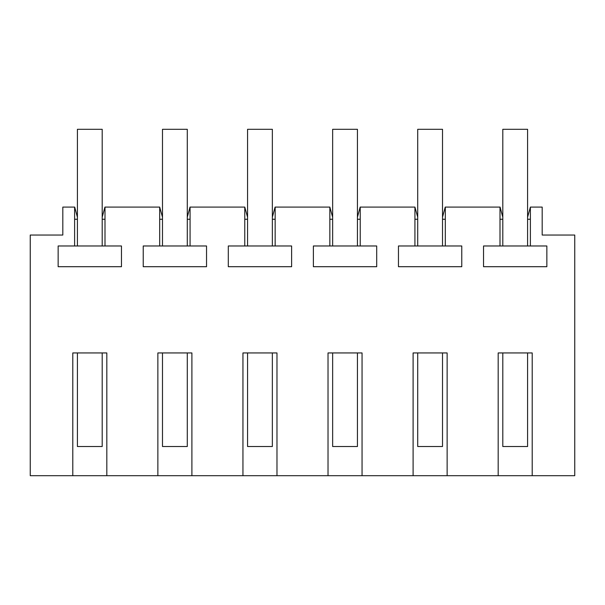 <?xml version="1.0" encoding="UTF-8"?>
<svg xmlns="http://www.w3.org/2000/svg" width="605" height="605" viewBox="0 0 605 605"><rect width="100%" height="100%" fill="white"/><g stroke="black" fill="none" stroke-linecap="round" stroke-linejoin="round"><path stroke-width="0.91" d="M72.789 475.696L72.789 352.942L106.82 352.942L106.82 475.696L30.25 475.696L30.25 235.042L62.814 235.042L62.814 207.091L74.695 207.091L77.41 217.203M447.133 475.696L413.102 475.696L413.102 352.942L447.133 352.942L447.133 475.696L498.18 475.696L498.18 352.942L532.211 352.942L532.211 475.696L574.75 475.696L574.75 235.042L542.186 235.042L542.186 207.091L530.388 207.091L530.388 245.978L483.539 245.978L483.539 266.707L546.852 266.707L546.852 245.978L530.388 245.978M362.055 475.696L328.023 475.696L328.023 352.942L362.055 352.942L362.055 475.696L413.102 475.696M276.977 475.696L242.945 475.696L242.945 352.942L276.977 352.942L276.977 475.696L328.023 475.696M191.898 475.696L157.867 475.696L157.867 352.942L191.898 352.942L191.898 475.696L242.945 475.696M532.211 475.696L498.18 475.696M442.512 217.203L445.227 207.091L500.085 207.091L502.8 217.203M445.31 207.091L445.31 245.978L398.461 245.978L398.461 266.707L461.774 266.707L461.774 245.978L445.31 245.978M414.924 245.978L414.924 207.091L417.722 217.203M357.434 217.203L360.149 207.091L414.924 207.091M360.232 207.091L360.232 245.978L313.382 245.978L313.382 266.707L376.696 266.707L376.696 245.978L360.232 245.978M329.846 245.978L329.846 207.091L332.644 217.203M272.356 217.203L275.071 207.091L329.846 207.091M275.154 207.091L275.154 245.978L228.304 245.978L228.304 266.707L291.618 266.707L291.618 245.978L275.154 245.978M244.768 245.978L244.768 207.091L247.566 217.203M187.278 217.203L189.993 207.091L244.768 207.091M190.076 207.091L190.076 245.978L143.226 245.978L143.226 266.707L206.539 266.707L206.539 245.978L190.076 245.978M159.69 245.978L159.69 207.091L162.488 217.203M102.2 217.203L104.915 207.091L159.69 207.091M104.998 207.091L104.998 245.978L58.148 245.978L58.148 266.707L121.461 266.707L121.461 245.978L104.998 245.978M74.612 245.978L74.612 207.091M106.82 475.696L157.867 475.696M500.002 245.978L500.002 207.091M530.388 207.091L527.59 217.203M104.998 219.244L102.2 219.244M162.488 219.244L159.69 219.244M190.076 219.244L187.278 219.244M247.566 219.244L244.768 219.244M275.154 219.244L272.356 219.244M332.644 219.244L329.846 219.244M360.232 219.244L357.434 219.244M417.722 219.244L414.924 219.244M445.31 219.244L442.512 219.244M502.8 219.244L500.002 219.244M530.388 219.244L527.59 219.244M77.41 219.244L74.612 219.244M77.41 352.942L77.41 446.528L102.2 446.528L102.2 352.942M77.41 245.985L77.41 129.304L102.2 129.304L102.2 245.985M162.488 352.942L162.488 446.528L187.278 446.528L187.278 352.942M162.488 245.985L162.488 129.304L187.278 129.304L187.278 245.985M247.566 352.942L247.566 446.528L272.356 446.528L272.356 352.942M247.566 245.985L247.566 129.304L272.356 129.304L272.356 245.985M332.644 352.942L332.644 446.528L357.434 446.528L357.434 352.942M332.644 245.985L332.644 129.304L357.434 129.304L357.434 245.985M417.722 352.942L417.722 446.528L442.512 446.528L442.512 352.942M417.722 245.985L417.722 129.304L442.512 129.304L442.512 245.985M502.8 352.942L502.8 446.528L527.59 446.528L527.59 352.942M502.8 245.985L502.8 129.304L527.59 129.304L527.59 245.985"/></g></svg>
